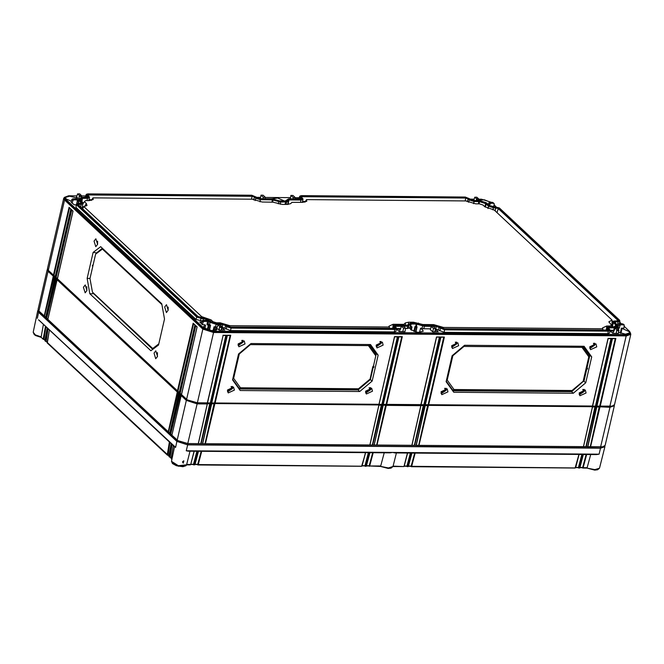 <?xml version="1.0" encoding="UTF-8"?>
<svg xmlns="http://www.w3.org/2000/svg" width="664" height="664" viewBox="0 0 664 664"><rect width="100%" height="100%" fill="white"/><g stroke="black" fill="none" stroke-linecap="round" stroke-linejoin="round"><path stroke-width="1" d="M284.607 201.059L277.652 198.055L271.999 198.768L260.022 198.669L251.756 195.241L88.021 193.888L86.594 194.237L85.955 197.233M271.999 198.768L279.32 200.885L285.18 201.067L288.624 198.91L301.755 198.727L300.161 195.996L301.589 195.648L465.323 197L473.59 200.437L480.031 200.744L486.139 202.703L489.833 205.649L499.32 207.915L619.379 319.982L619.894 321.218L619.371 323.683L616.964 324.314M618.126 321.185L618.159 321.849L614.399 321.816L619.661 320.38M614.623 322.131L617.52 325.302L616.906 328.157L617.429 325.692L615.337 328.141M614.225 327.211L614.258 327.875L608.133 327.825L609.369 327.169L615.262 326.962L617.312 324.729M608.357 328.141L610.125 330.29L614.2 330.323M86.768 195.091L88.188 196.967L81.141 197.457L79.165 199.349L81.921 202.976L76.85 203.574L77.024 204.437L197.083 316.504L206.57 318.77L210.264 321.716L216.373 323.675L222.813 323.982L231.08 327.418L394.814 328.771L396.35 327.958L394.565 326.065L395.802 325.41L407.779 325.509L411.223 323.351L417.083 323.534L424.404 325.651L436.381 325.742L444.648 329.178L608.382 330.531L609.917 329.717M251.59 199.175L252.196 195.648L88.461 194.295L87.432 194.834L89.225 196.727L87.474 197.656L82.054 197.748L80.078 199.64L82.959 202.736L81.207 203.657L77.688 204.18L197.938 316.512L207.425 318.778L210.563 321.434L216.663 323.393L222.374 323.575L230.64 327.012L394.374 328.365L395.329 328.132L395.213 327.559L393.735 325.393L407.339 325.103L410.784 322.945L417.382 323.252L423.972 325.236L435.941 325.335L444.208 328.771L607.942 330.124L608.896 329.892L608.78 329.319L607.303 327.161L614.349 326.671L616.325 324.779L613.768 322.123L613.569 321.152L617.686 320.778L618.64 320.546L618.524 319.973L498.465 207.907L488.978 205.641L485.841 202.985L479.74 201.026L474.03 200.843L465.763 197.407L302.029 196.054L300.999 196.594L302.991 199.059L302.386 202.395M252.196 195.648L260.462 199.075L272.431 199.175L280.606 201.433L286.649 201.225L289.064 199.316L301.033 199.416L302.792 198.494M253.631 199.947L254.362 196.992L252.22 196.303L88.486 194.959L88.312 195.739M465.763 197.407L465.788 198.071L302.054 196.718L302.029 196.054M254.777 196.478L254.362 196.992L255.632 198.179L260.487 199.739L272.464 199.839L280.64 202.097L286.848 201.848L289.089 199.98L301.066 200.071L303.025 199.366M301.257 196.917L302.054 196.718L301.879 197.507M91.823 199.715L89.017 199.69M305.39 201.474L302.577 201.458M613.768 322.123L613.362 322.646L612.05 320.604M611.818 326.788L612.98 321.832M82.959 202.736L82.153 208.43M83.506 203.01L83.058 203.01M83.54 207.16L82.618 206.305M304.934 202.213L306.527 199.632L465.97 200.943L475.773 203.823L479.416 203.856L482.944 204.985L484.803 206.728L494.182 210.007L612.05 320.023L612.034 324.796L611.361 324.862M465.157 200.943L465.788 198.071L467.929 198.752L469.199 199.939L468.601 202.354M474.03 200.843L474.054 201.499L469.199 199.939L469.614 199.424M473.581 203.657L474.054 201.499L479.516 201.64L485.625 203.607L488.563 206.164L487.965 208.579M493.385 207.06L493.418 207.724L488.563 206.164L488.978 205.641M492.945 209.882L493.418 207.724L498.05 208.43L618.275 320.72M612.332 326.796L613.362 322.646L615.91 325.177M607.51 328.132L607.095 328.655L606.713 327.842L607.303 327.161M606.73 330.116L607.095 328.655L608.531 330.066M394.964 328.306L393.146 326.074L393.735 325.393M77.945 204.504L81.232 204.321L80.643 207.019M83.191 203.607L81.232 204.321L81.207 203.657M80.369 200.179L82.253 198.37L87.499 198.312L86.992 200.619M89.225 196.727L89.457 197.606L87.499 198.312L87.474 197.656M87.689 195.158L88.486 194.959L88.461 194.295M306.527 199.632L306.776 201.267L302.784 202.395L292.019 202.312L290.575 203.69L287.363 204.462L282.349 204.421L272.97 202.155L262.205 202.063L252.403 199.183L92.96 197.872L91.366 200.453M612.05 320.023L608.772 321.899L611.461 324.953L610.324 326.041L606.672 326.016L602.505 327.908L603.103 330.083M92.96 197.872L93.209 199.507L89.217 200.636L85.565 200.611L84.428 201.698L86.287 203.441L86.942 205.516L83.838 206.62L201.707 316.645L211.086 319.923L212.945 321.666L216.472 322.795L220.116 322.82L229.918 325.7L389.361 327.02L388.938 326.148L393.105 324.248L403.87 324.339L405.314 322.961L408.526 322.189L413.539 322.231L422.918 324.497L433.683 324.588L443.486 327.468L602.929 328.78M611.461 324.953L611.793 326.788M610.324 326.041L610.382 326.779M389.536 328.323L389.361 327.02M229.918 325.7L229.321 326.804M442.888 328.564L443.486 327.468M403.928 325.078L403.87 324.339M422.835 325.003L422.918 324.497M216.472 322.795L216.381 323.302M212.945 321.666L212.729 322.123M201.707 316.645L201.64 317.351M83.838 206.62L82.61 208.861M84.428 201.698L83.199 203.45M491.302 202.304L481.466 199.225L478.719 199.2M473.963 199.158L470.145 199.125M299.315 197.723L295.214 197.689M290.367 197.648L265.309 197.44M260.471 197.399L256.578 197.366M85.747 195.955L81.597 195.922M76.841 195.888L68.575 195.814L64.566 197.258L65.354 198.901L203.607 327.95L213.559 331.145L626.459 334.556L630.46 333.112L629.671 331.469L624.251 326.397M621.496 323.833L619.695 322.148M496.016 206.703L494.058 204.877M431.235 326.364L430.38 329.684L432.704 331.859L434.845 331.875L435.534 328.506L433.26 326.381L431.235 326.364L433.509 328.489L435.534 328.506M435.36 329.336L438.265 331.784L434.87 331.751M396.532 329.045L399.114 331.461L404.94 331.635L405.629 328.257L403.363 326.14L401.338 326.124L403.604 328.24L405.629 328.257M396.541 329.012L400.475 329.444L401.338 326.124M78.659 199.856L78.543 200.271M81.473 197.117L82.411 197.208M77.779 193.988L79.331 195.44L81.381 195.457L79.829 194.004L77.597 193.913L76.567 196.976L77.829 198.162L69.654 196.179L65.354 197.457L66.06 198.91L71.372 201.308M72.7 198.851L73.754 199.831L76.8 199.856L75.746 198.876L72.7 198.851L71.82 199.573L71.148 202.171L74.252 204.869L76.111 204.885M76.8 199.856L77.348 200.603L76.808 203.242L77.622 203.275M78.178 201.748L77.157 201.516M78.277 202.943L78.626 199.947L78.593 203.234M76.003 207.409L76.269 204.23L76.003 207.409L196.063 319.475L202.088 320.895M208.023 329.908L209.118 325.343L210.604 325.169L207.284 323.36M209.118 325.343L207.002 324.762L207.384 321.534L205.94 320.405L202.893 320.38L203.948 321.359L206.985 321.384M201.383 323.534L199.773 322.032L201.765 322.048M202.893 320.38L202.005 321.094L201.341 323.692L202.445 324.721L204.927 324.746L205.541 325.318L203.607 326.505L204.313 327.958L211.451 330.689L216.771 329.543L216.713 328.904L217.916 328.912L219.186 330.099L221.344 330.116L221.676 326.406L220.124 324.953L218.074 324.937L219.626 326.389L221.676 326.406M221.859 327.601L224.722 330.041L221.369 330.016M218.074 324.937L216.854 327.925L214.04 326.763L217.078 327.061M227.204 326.173L226.789 326.696L231.105 328.082L230.566 330.556L221.917 327.12M230.566 330.556L394.3 331.9L396.059 331.261L396.35 327.958M396.566 328.555L400.699 328.589M405.555 328.63L408.85 327.999L410.037 328.381L410.759 329.659L417.897 332.39L423.225 331.245L422.528 329.759L420.486 328.464L420.876 328.099L423.889 328.78L430.596 328.838M435.451 328.879L444.133 332.315L607.867 333.668L609.627 333.021L610.125 330.29M618.798 329.684L618.466 333.394L612.706 333.245L610.1 330.796L613.976 331.203L615.013 328.141L616.748 329.668L618.798 329.684L617.238 328.232L615.188 328.215M623.869 324.82L622.824 323.841L619.778 323.816L620.823 324.796L624.268 324.97L623.886 328.199L621.396 328.182L628.974 331.461L629.671 332.946L625.513 334.199L618.674 332.373M617.545 325.476L618.649 325.484M617.894 328.846L618.441 328.721L617.827 328.149L619.329 328.165L617.238 326.937M490.596 202.304L484.28 199.781L478.611 200.287M474.901 197.266L476.453 198.719L478.503 198.735L476.951 197.283L474.719 197.183L473.789 200.354L472.668 200.345M290.284 198.918L290.94 195.415L292.965 195.432L295.239 197.557L293.214 197.54L290.94 195.415M295.978 198.968L294.965 198.901M260.305 198.677L261.043 195.166L263.068 195.191L265.343 197.308L263.317 197.291L261.043 195.166M260.321 198.619L259.259 198.611M417.05 326.871L415.564 327.053L415 326.522L417.05 326.871L415.938 332.033M411.423 326.489L411.987 327.02L411.273 327.194L410.086 326.812L411.423 326.489M64.566 197.258L65.172 199.698L203.425 328.746L213.376 331.942L626.268 335.345L630.277 333.909L630.46 333.112M64.566 197.283L63.711 198.237L64.566 200.013L202.819 329.062L213.576 332.515L213.559 331.145M63.711 198.237L47.484 268.53L48.331 270.306L53.427 275.062L69.056 207.375L69.504 207.915M69.056 207.375L70.874 209.069L55.245 276.755L55.61 277.096L71.239 209.409L73.057 211.11L57.428 278.797L177.495 390.864L193.124 323.177L193.573 323.717M193.124 323.177L194.942 324.87L179.247 392.49L179.678 392.905L195.307 325.211L197.125 326.912L181.496 394.599L187.314 399.935L197.349 402.807L207.309 402.89L223.087 335.444L207.45 402.899M83.423 287.238L85.166 292.807L86.926 290.508L85.224 284.939L83.423 287.238M94.072 241.115L95.807 246.693L97.575 244.393L95.873 238.816L94.072 241.115M164.655 307L166.39 312.578L168.158 310.271L166.457 304.693L164.655 307M154.006 353.123L155.741 358.693L157.509 356.385L155.808 350.824L154.006 353.123M150.919 350.725L158.488 345.014L164.481 319.052L161.767 303.738L100.679 246.718L93.109 252.436L87.117 278.39L89.831 293.704L150.919 350.725M86.835 286.798L86.785 290.94M97.616 241.223L97.591 244.319M193.556 323.808L177.985 391.254L177.495 390.864M177.985 391.254L179.272 392.457M181.455 394.499L179.678 392.905M55.212 276.656L53.427 275.062M57.395 278.689L55.61 277.096M180.168 393.287L195.739 325.85M53.917 275.452L69.488 208.006M56.1 277.486L71.67 210.04M195.307 325.211L195.755 325.758M71.239 209.409L71.687 209.957M187.53 400.085L197.349 402.807L213.576 332.515L626.467 335.926L630.8 334.365L630.451 333.145M379.003 404.351L394.507 336.615L398.068 336.648L382.439 404.334L383.153 404.343L398.773 336.656L402.334 336.681L386.705 404.368L420.876 404.65L436.505 336.963L440.066 336.997L424.437 404.683L425.151 404.691L440.78 336.997L444.341 337.03L428.712 404.716L592.446 406.069L608.075 338.383L611.635 338.408L596.006 406.094L596.72 406.102L612.341 338.416L615.901 338.441L600.273 406.136L612.117 406.094L614.573 404.658L630.8 334.365M53.809 276.274L55.261 277.635M55.992 278.316L57.444 279.668M177.869 392.075L179.33 393.437M180.052 394.117L181.513 395.478M599.484 406.99L596.637 406.966M595.218 406.957L592.371 406.932M427.923 405.579L425.076 405.555M423.649 405.538L420.802 405.521M385.917 405.231L383.07 405.206M381.651 405.198L378.804 405.173M214.356 403.812L211.509 403.795M210.081 403.778L207.234 403.753M73.754 199.831L72.874 200.561L72.251 203.201M490.638 203.275L493.676 203.3L492.63 202.321L489.584 202.296L490.638 203.275L489.451 205.292M219.186 330.099L219.626 326.389M216.091 327.211L215.285 330.606M216.414 330.083L216.713 328.904M214.887 327.203L214.049 330.788M205.541 325.318L204.902 328.431M210.222 325.534L209.202 330.257M213.019 330.813L214.04 326.763M78.46 199.856L77.995 201.69M81.581 203.159L78.883 200.487L79.298 199.972M76.85 203.574L76.269 204.23M197.083 316.504L196.677 317.018L76.609 204.952L77.024 204.437M196.063 319.475L196.677 317.018L200.993 318.405L200.445 320.878M209.052 321.086L208.637 321.6L206.155 319.284L200.993 318.405L200.96 317.749M208.031 324.057L208.637 321.6L210.04 322.331L209.459 324.796M216.373 323.675L216.149 324.289L210.04 322.331L210.264 321.716M215.568 326.763L216.149 324.289L217.933 324.862M226.183 329.145L226.789 326.696L225.519 325.501L222.847 324.646L217.983 324.605L217.958 323.941M231.08 327.418L231.105 328.082L394.848 329.427L396.582 328.796M394.789 326.373L407.812 326.173L411.248 324.007L416.262 324.049L424.437 326.306L436.414 326.406L444.672 329.842L608.415 331.195L610.15 330.556M420.486 328.464L419.465 332.515M411.273 327.194L410.734 329.634M411.348 330.132L411.987 327.02M415.564 327.053L414.469 331.61M415.656 331.958L416.668 327.236M410.086 326.812L409.771 328.29M210.604 325.169L209.484 330.323M613.71 330.348L614.258 327.875L615.453 327.584L615.262 326.962M617.238 325.069L617.537 325.501M617.611 324.322L618.159 321.849L619.894 321.218M478.503 198.735L478.578 200.478M476.478 200.453L476.453 198.719M492.63 202.321L494.024 203.4M488.372 204.288L489.584 202.296M493.692 206.662L494.232 204.039L493.676 203.3M618.325 329.244L618.441 328.721M622.01 328.755L620.915 333.32M620.823 324.796L619.952 325.526L619.329 328.165M621.396 328.182L620.234 333.079M618.217 327.128L618.889 324.538L619.778 323.816M622.824 323.841L624.218 324.928M616.3 333.378L616.748 329.668M613.005 333.245L613.577 330.83M415 326.522L413.846 331.394M87.847 197.15L86.013 194.884L85.432 197.233M86.594 194.237L86.013 194.884M75.746 198.876L77.14 199.964M76.377 199.25L76.634 198.154M77.829 198.162L77.339 200.246M78.891 199.15L79.331 195.44M81.381 195.457L81.44 197.299M208.504 324.771L207.342 329.668M202.445 324.721L203.068 322.09L203.948 321.359M205.94 320.405L207.334 321.484M221.535 330.016L222.108 327.601M402.807 331.61L403.604 328.24M399.479 331.461L400.052 329.045M432.704 331.859L433.509 328.489M435.078 331.759L435.65 329.336M262.986 198.694L263.317 197.291M265.052 198.71L265.343 197.308M292.882 198.943L293.214 197.54M294.949 198.959L295.239 197.557M609.71 407.073L609.892 406.285L611.868 406.127M626.459 334.556L609.892 406.285L197 402.874L196.818 403.671M382.439 404.334L379.069 404.351M386.705 404.368L383.336 404.393M424.437 404.683L421.067 404.7L436.597 337.171L421.017 404.658M428.712 404.716L425.342 404.733L440.863 337.204L425.284 404.691M608.075 338.383L592.637 406.119L596.006 406.094M612.341 338.416L596.903 406.152L600.273 406.136M207.5 402.94L211.584 402.923L227.212 335.237L211.716 402.932M211.774 402.973L378.878 404.31M379.011 404.31L394.59 336.822L397.553 336.88L394.64 336.822M394.507 336.615L379.061 404.368M238.168 343.902L238.857 346.774L245.057 343.952L244.261 340.989L238.168 343.902M376.272 345.039L376.961 347.911L383.161 345.097L382.364 342.126L376.272 345.039M227.528 390.017L228.217 392.88L234.4 390.075L233.603 387.112L227.528 390.017M365.632 391.154L366.32 394.026L372.512 391.212L371.716 388.249L365.632 391.154M359.68 391.511L372.172 381.078L378.173 355.124L370.537 344.516L251.009 343.537L238.517 353.97L232.524 379.924L240.161 390.523L359.68 391.511L358.029 389.951L370.437 379.517L373.16 367.441M596.729 346.857L590.528 349.671L589.839 346.799L595.932 343.886L596.729 346.857M458.625 345.72L452.425 348.534L451.727 345.662L457.828 342.748L458.625 345.72M586.071 392.972L579.888 395.786L579.199 392.914L585.283 390.009L586.071 392.972M447.968 391.835L441.784 394.64L441.095 391.777L447.171 388.872L447.968 391.835M453.728 392.283L446.092 381.692L452.084 355.73L464.576 345.297L584.104 346.284L591.74 356.883L585.739 382.837L573.248 393.271L453.728 392.283M227.212 335.237L230.773 335.27L230.151 335.469L214.555 402.998M615.271 338.681L599.692 406.177M596.853 406.111L612.432 338.623L615.395 338.681L612.474 338.623M610.996 338.64L595.417 406.136M592.578 406.069L608.158 338.582L611.121 338.648L608.207 338.623M223.071 335.411L226.499 335.229L210.87 402.923M225.868 335.469L210.289 402.965M227.345 335.444L230.151 335.469M615.901 338.441L615.395 338.681M611.635 338.408L611.121 338.648M444.341 337.03L440.913 337.204M443.71 337.262L428.122 404.758M397.429 336.88L381.85 404.376M383.286 404.343L398.865 336.856L401.828 336.922L398.906 336.856M401.703 336.922L386.124 404.409M436.638 337.171L440.066 336.997M439.435 337.229L423.848 404.725M398.068 336.648L397.553 336.88M398.773 336.656L383.336 404.401M402.334 336.681L401.828 336.922M436.505 336.963L439.56 337.229M440.78 336.997L443.826 337.262M238.185 345.62L243.124 342.209L243.066 340.391M242.65 340.333L242.833 342.267L238.102 345.214M238.085 344.334L242.509 342.574L241.779 340.383M376.289 346.757L381.227 343.346L381.169 341.537M380.754 341.479L380.937 343.404L376.206 346.351M379.883 341.528L380.621 343.711L376.197 345.471M227.594 391.876L232.674 388.515L232.558 386.556M232.109 386.473L232.383 388.573L227.478 391.428M227.462 390.357L232.06 388.88L231.031 386.531M365.698 393.013L370.778 389.652L370.661 387.693M370.213 387.61L370.487 389.71L365.582 392.573M369.134 387.668L370.172 390.017L365.565 391.494M372.172 381.078L370.031 379.36M373.89 367.209L372.637 367.2L373.89 367.209L373.5 365.939L376.305 353.505L369.815 344.516M378.173 355.124L376.305 353.505L375.699 353.904M372.637 367.2L370.022 379.41L358.087 389.378L239.206 388.39L232.657 379.351M358.037 389.378L358.029 389.951L239.048 388.971M372.786 367.441L370.022 379.41M369.607 379.451L358.452 388.764L240.451 387.793L233.628 378.331L239.256 353.962L238.841 353.696M233.628 378.331L232.906 378.306M240.451 387.793L239.206 388.39L232.666 379.318M239.156 388.349L238.832 388.681M239.256 353.962L250.411 344.649L368.412 345.62L368.52 344.5M250.411 344.649L250.212 344.201M368.927 344.508L375.857 354.119M368.412 345.62L375.226 355.082M358.452 388.764L358.087 389.378M594.736 343.296L594.795 345.114L589.856 348.517M589.773 348.11L594.504 345.172L594.321 343.238M589.765 347.239L594.189 345.479L593.442 343.288M456.624 342.159L456.691 343.969L451.752 347.38M451.669 346.973L456.4 344.027L456.218 342.101M451.653 346.102L456.077 344.334L455.346 342.151M584.229 389.453L584.345 391.411L579.265 394.781M579.149 394.333L584.054 391.469L583.78 389.37M579.132 393.254L583.739 391.777L582.726 389.428M446.125 388.315L446.241 390.274L441.153 393.636M441.045 393.196L445.951 390.332L445.677 388.232M441.029 392.117L445.627 390.639L444.598 388.291M586.345 369.201L583.59 381.169L571.654 391.137L452.4 390.44M452.724 390.108L446.225 381.111M454.018 389.552L447.196 380.09L452.823 355.721L463.978 346.409L581.979 347.38L588.794 356.85L583.166 381.211L572.019 390.523L454.018 389.552L452.773 390.158L446.233 381.086M586.204 368.96L587.457 368.968L586.204 368.96L589.424 355.887L588.794 356.85M586.677 367.781L587.441 368.055L587.457 368.968M452.823 355.721L452.408 355.456M447.196 380.09L446.465 380.065M583.166 381.211L583.59 381.169M587.067 367.698L589.873 355.265L583.382 346.276M591.74 356.883L589.873 355.265L589.267 355.663M585.739 382.837L584.005 381.277L586.727 369.209M583.598 381.119L571.596 391.71L571.604 391.137M452.616 390.731L571.596 391.71L573.248 393.271M572.019 390.523L571.654 391.137M463.978 346.409L463.779 345.961M581.979 347.38L582.087 346.268M582.494 346.268L589.424 355.887M301.414 198.91L299.58 196.644L300.161 195.996M168.2 307.1L168.175 310.204M157.418 352.684L157.368 356.825M153.035 349.123L92.437 292.193L90.013 278.523L95.641 254.154L102.546 248.452M152.695 349.38L93.109 293.197M89.831 293.704L93.051 293.712L92.918 292.948M87.117 278.39L90.03 278.448M93.151 264.928L92.495 265.293L92.678 266.048M93.109 252.436L96.645 252.901M96.521 253.001L102.356 248.278M95.641 254.154L102.397 249.05L161.925 304.61M102.397 249.05L102.737 248.643M158.729 343.969L152.745 348.484L153.16 349.023M152.745 348.484L92.437 292.193M604.804 445.976L604.862 446.706L600.538 448.241L187.646 444.839L176.89 441.377L38.628 312.329L37.782 310.569L38.155 309.939M182.517 462.036L183.53 461.007M183.679 460.982L183.139 462.592L182.683 462.401L183.795 460.774L183.231 463.132L183.795 460.774M188.427 451.221L186.219 450.74L392.665 452.45L389.992 452.889L188.427 451.221M176.89 441.377L175.611 447.337L174.624 446.789M43.392 339.404L41.326 337.436M43.401 324.372L41.185 336.897L35.341 334.88L33.2 332.249L37.782 310.569M171.943 458.982L171.113 458.06M43.998 339.287L45.932 326.738M47.219 327.933L44.953 340.449L45.393 341.147M46.347 341.587L45.467 341.313L48.115 328.78M45.027 340.906L46.156 341.412L48.04 328.705M43.284 339.279L45.857 326.671M39.068 320.255L175.611 447.337M574.958 467.979L575.563 467.605M575.281 467.987L410.908 466.286M411.514 466.634L410.966 466.336M361.498 466.219L362.104 465.846M361.822 466.228L197.449 464.526M407.762 466.601L408.385 466.228M408.094 466.609L406.634 466.244M414.643 453.097L411.207 466.153L408.451 466.228M590.686 454.549L587.142 467.688L582.403 467.697M403.48 466.568L393.129 466.103M586.627 454.516L583.166 467.68L579.904 467.639M582.967 468.045L587.051 468.153L594.695 470.112L597.583 469.813L599.476 468.195L594.878 469.639L587.092 468.079M582.818 468.12L582.428 467.73M579.232 468.02L579.838 467.639M579.556 468.02L578.112 467.663M582.66 467.572L586.104 454.508M581.83 454.475L578.394 467.531L575.638 467.605M578.701 468.012L578.153 467.705M49.402 329.975L47.177 342.873M168.117 455.247L167.237 454.973L169.81 442.365M167.959 454.998L169.884 442.44M171.171 443.635L168.947 456.533M170.333 457.322L169.42 457.015L171.993 444.407M168.98 456.608L169.353 456.849M194.303 464.841L194.925 464.468M194.643 464.85L193.174 464.485M194.992 464.468L197.748 464.393L201.192 451.337M198.055 464.875L197.507 464.576M167.71 455.23L167.677 454.74M190.02 464.808L190.568 464.443L186.684 464.393M384.232 452.848L380.696 465.987L368.943 465.937M190.726 464.435L193.481 464.36L196.917 451.296M193.788 464.841L193.241 464.543M169.42 457.015L168.872 456.077L170.108 457.106L172.067 444.473M173.354 445.668L171.129 458.575M171.163 458.641L173.312 445.635M190.369 464.808L190.651 464.435M368.893 452.715L365.441 465.887L364.661 465.904M365.773 466.252L366.379 465.879M365.241 466.252L364.694 465.945M368.371 452.715L364.934 465.771L362.179 465.846M366.445 465.879L369.209 465.804L372.645 452.748M373.168 452.757L369.707 465.921L369.209 465.804M380.646 466.377L388.432 467.937L393.03 466.493L396.425 452.948M369.516 466.286L368.968 465.97M403.828 466.568L393.013 466.551M406.783 466.252L404.177 466.194L406.932 466.12L410.377 453.064M407.239 466.601L406.7 466.302M394.873 452.923L392.665 452.45L599.111 454.151L596.446 454.591L394.873 452.923M599.227 406.75L610 407.256L614.333 405.696L614.316 405.148M594.961 406.717L596.621 407.148L596.38 406.725M427.666 405.339L592.114 406.692M423.391 405.306L424.819 405.314M385.668 404.99L386.323 405.413L420.785 405.696L420.544 405.281M381.393 404.957L382.057 405.38L383.194 405.347L382.813 404.965M214.098 403.579L378.546 404.932M209.824 403.538L210.488 403.961L211.625 403.928L211.252 403.554M181.953 395.478L181.181 395.57L186.352 400.392L197.108 403.853L207.218 403.936L206.977 403.513M179.77 393.445L178.998 393.536L180.5 394.117M57.884 279.677L57.121 279.768L177.329 391.976L178.317 392.084M55.701 277.635L54.896 277.676L55.444 278.208L56.432 278.316M47.501 269.078L48.09 271.352L53.261 276.174L54.249 276.282M47.244 269.567L38.089 309.233L38.935 311.009L44.206 315.931L53.261 276.174M45.65 317.234L44.206 315.931M54.938 277.735L45.683 317.284M45.675 317.301L46.389 317.965L55.444 278.208M47.833 319.276L46.389 317.965M47.825 319.334L57.121 279.768L47.866 319.318M47.858 319.342L168.274 431.733L177.329 391.976M169.718 433.044L168.274 431.733M178.998 393.536L169.702 433.061L170.457 433.766L179.512 394.009M171.885 435.094L170.457 433.766M181.181 395.57L171.926 435.144L177.919 440.639L187.945 443.51L198.254 443.602L207.218 403.936M53.585 276.274L44.496 316.164L54.166 276.614M55.768 278.307L46.679 318.197L56.349 278.648M177.645 392.075L168.565 431.965L178.234 392.416M179.828 394.117L170.748 433.999L180.417 394.457M178.052 440.73L187.729 443.56L602.563 446.822M599.891 407.173L590.537 446.83L587.773 446.839L596.745 407.132M590.537 446.83L602.721 446.797L605.178 445.361L614.333 405.696M207.334 403.919L198.37 443.627L202.528 443.635L211.484 403.969M211.608 403.953L202.644 443.66L205.052 443.685L369.823 445.013L378.779 405.347M378.903 405.33L369.931 445.046L374.098 445.046L383.053 405.38M383.178 405.364L374.206 445.079L411.821 445.361L420.785 405.696M420.868 405.687L411.821 445.361M420.901 405.679L411.937 445.386L416.096 445.395L425.051 405.729M425.176 405.712L416.212 445.428L583.39 446.772L592.346 407.107M592.429 407.107L583.498 446.806L587.657 446.814L596.621 407.148M596.704 407.14L587.657 446.814M38.271 310.196L38.977 312.337L177.23 441.386L187.472 444.672L600.364 448.075L604.589 446.15M209.774 403.778L200.777 443.652L210.164 403.861M214.049 403.812L205.052 443.685L214.439 403.895M381.335 405.189L372.346 445.063L381.734 405.272M385.61 405.231L376.621 445.096L386 405.306M423.341 405.538L414.344 445.411L423.732 405.621M427.616 405.571L418.619 445.444L428.006 405.654M594.902 406.957L585.914 446.822L595.301 407.032M599.177 406.99L590.188 446.864L599.567 407.065M255.034 200.594L256.047 197.665M260.014 201.897L260.462 199.075M271.958 202.147L272.431 199.175M272.547 202.147L273.286 199.325M278.316 203.84L279.021 201.167M280.166 204.23L280.606 201.433M285.138 204.437L285.62 201.474M286.292 204.454L286.649 201.225M287.769 204.454L288.508 199.449M288.11 204.437L289.064 199.316M300.56 202.379L301.033 199.416M468.344 198.237L467.199 201.707M478.885 200.885L478.404 203.848M479.74 201.026L478.993 203.848M485.841 202.985L484.869 206.786M486.496 203.325L485.276 207.118M495.884 207.077L495.203 210.953M497.004 212.638L498.465 207.907M618.524 319.973L618.043 320.762M616.25 324.447L615.752 325.327M608.78 329.319L608.299 330.108M394.731 328.348L395.213 327.559M393.163 328.348L393.943 326.373M78.717 203.64L78.568 205.085M82.054 197.748L81.622 201.35M82.61 197.615L81.904 201.615M606.672 326.016L606.564 328.423M392.997 326.663L393.105 324.248M405.579 325.086L405.314 322.961M408.418 324.464L408.526 322.189M413.506 322.961L413.539 322.231M418.328 323.559L418.478 323.069M433.65 325.318L433.683 324.588M220.116 322.82L220.083 323.559M211.086 319.923L210.272 321.318M86.287 203.441L84.477 206.562M48.331 270.306L64.566 200.013L65.354 198.901M186.592 399.354L202.819 329.062L203.607 327.95M48.613 271.427L48.771 270.721M71.82 199.573L72.874 200.561M219.809 327.46L221.884 327.476M81.78 202.288L81.257 203.225M203.45 317.766L203.051 320.38M206.57 318.77L205.881 320.405M222.813 323.982L222.299 327.12M225.934 324.986L224.913 327.958M394.814 328.771L394.3 331.9M444.648 329.178L444.133 332.315M608.382 330.531L607.867 333.668M395.802 325.41L395.603 327.128M407.779 325.509L407.264 328.647M408.808 325.26L408.484 328.348M410.667 323.484L410.335 326.572M411.223 323.351L410.701 326.489M416.237 323.393L415.714 326.53M417.083 323.534L416.286 326.622M422.819 325.377L422.013 328.464M424.404 325.651L423.889 328.78M436.381 325.742L435.866 328.879M439.502 326.746L438.481 329.717M440.771 327.933L439.751 330.913M609.369 327.169L609.17 328.896M615.636 321.168L615.428 322.887M476.636 199.789L478.711 199.806M488.696 203.01L489.758 204.006M618.889 324.538L619.952 325.526M616.931 330.738L619.006 330.755M88.046 196.278L87.523 197.216M79.514 196.511L81.589 196.527M202.005 321.094L203.068 322.09M230.773 335.27L215.144 402.957M222.938 335.204L226.499 335.229M372.728 366.818L373.973 366.835M372.985 366.287L373.873 366.287M586.553 368.047L587.441 368.055M586.295 368.578L587.54 368.595M186.866 400.475L187.04 399.728M301.614 198.038L301.091 198.976M300.336 196.851L299.522 199.001M92.968 265.733L92.495 265.293M92.877 266.106L92.412 265.675M172.175 462.883L178.292 466.178L185.239 465.904M183.231 463.132L183.139 462.592M174.524 446.764L171.453 461.297L178.4 465.738L186.584 464.792L189.979 451.246M187.646 444.839L186.219 450.74M43.641 338.939L43.21 338.823L45.467 326.306M45.467 341.313L47.65 328.34M45.824 340.981L44.978 340.325M167.237 454.973L169.42 442M167.594 454.641L47.161 342.358M169.776 456.683L169.345 456.558L171.602 444.042M44.969 340.092L43.733 338.939M38.628 312.329L37.358 318.288M365.482 452.69L362.021 465.854L365.582 452.69M411.755 453.072L408.294 466.236L411.854 453.072M411.24 466.062L408.501 466.045M414.701 453.097L411.207 466.153M415.166 453.097L411.713 466.261L411.282 466.111M577.962 467.663L579.39 468.087L579.921 467.58L583.208 454.483M582.353 454.475L578.892 467.647L578.394 467.531M410.676 466.277L411.348 466.701L575.115 468.054L578.933 454.45M410.9 453.064L407.439 466.228L406.932 466.12M403.978 466.518L407.48 453.039M586.163 454.508L582.743 467.522M583.365 454.483L579.921 467.58L583.316 454.483M582.693 467.481L579.954 467.456M578.427 467.448L575.688 467.423M579.091 454.45L575.655 467.547L579.041 454.45M581.888 454.475L578.469 467.489M47.152 342.134L45.916 340.981M168.922 455.794L167.685 454.641M171.129 443.594L168.93 456.019M198.295 451.312L194.834 464.476L198.403 451.312M197.781 464.302L195.042 464.285M201.25 451.337L197.748 464.393M201.715 451.337L198.254 464.501L197.822 464.352M186.567 464.85L190.211 464.883L190.742 464.377L194.021 451.279M197.44 451.304L193.979 464.468L193.481 464.36M366.096 466.261L369.748 452.724M364.503 465.904L366.196 466.252L366.47 465.821L364.934 465.771M194.178 451.279L190.742 464.377L194.129 451.279M193.506 464.269L190.775 464.244M196.976 451.304L193.556 464.319M171.105 457.836L169.868 456.674M368.429 452.715L365.009 465.73M364.968 465.68L362.229 465.663M369.906 452.724L366.47 465.821L369.856 452.724M369.234 465.721L366.503 465.696M372.703 452.748L369.284 465.763M407.638 453.039L404.193 466.136L407.588 453.039M406.966 466.028L404.227 466.004M410.435 453.064L407.015 466.078M600.538 448.241L599.111 454.151M38.935 311.009L48.09 271.352M177.188 440.058L186.352 400.392M187.472 444.672L197.108 403.853M600.364 448.075L610 407.256M595.625 407.14L586.262 446.797M428.33 405.754L418.976 445.419M424.055 405.721L414.701 445.386M386.323 405.413L376.969 445.071M382.057 405.38L372.703 445.038M214.762 403.994L205.408 443.66M210.488 403.961L201.134 443.627M38.977 312.337L39.218 311.275M177.23 441.386L177.479 440.307M198.337 443.602L207.301 403.928M202.611 443.635L211.567 403.961M369.906 445.013L378.862 405.347M374.172 445.054L383.136 405.38M416.179 445.395L425.134 405.729M606.713 327.842L606.141 330.108M393.146 326.074L392.573 328.348M89.457 197.606L88.818 200.636M613.569 321.152L613.138 321.567M193.348 323.617L194.843 325.011M194.851 324.978L179.255 392.548M195.531 325.651L197.025 327.053M197.034 327.02L181.438 394.59M69.28 207.815L70.782 209.21M70.791 209.177L55.187 276.747M71.463 209.849L72.965 211.252L57.37 278.78M187.721 400.218L187.314 399.935M219.958 324.879L217.95 324.862M476.785 197.208L474.777 197.191M617.08 328.157L615.063 328.141M79.672 193.929L77.655 193.913M207.5 402.957L223.087 335.444M223.079 335.444L225.992 335.469M211.766 402.99L227.354 335.478L230.259 335.503M372.662 367.441L373.699 367.449M586.229 369.201L587.266 369.209M611.627 406.169L612.117 406.094M299.58 196.644L298.999 198.992M92.835 266.297L92.487 265.974M182.683 462.401L182.725 461.447L183.945 461.115M44.936 340.275L43.807 339.213M47.177 327.9L45.011 340.881M43.367 339.379L41.243 337.395M41.276 337.428L35.632 335.552L34.188 334.531L33.2 332.249M38.504 319.799L174.765 446.996M365.64 452.69L361.664 466.294L197.889 464.941M406.368 466.244L407.937 466.676L408.468 466.169L411.912 453.072M411.058 466.286L408.435 466.261M582.311 467.697L582.801 468.12M582.519 467.697L579.896 467.68M578.244 467.663L575.622 467.639M47.119 342.309L45.99 341.254M49.36 329.933L47.302 343.056L167.32 455.081L168.141 455.272M168.888 455.969L167.768 454.923M198.453 451.312L195.008 464.41L193.614 464.908M197.598 464.526L194.984 464.501M197.216 464.518L197.897 464.941M193.324 464.493L190.709 464.468M192.909 464.485L193.622 464.908M171.071 458.011L169.951 456.965M171.868 459.33L171.254 458.758M171.453 461.297L172.449 463.588L176.408 465.705L182.965 466.692L186.003 465.721L186.584 464.792M364.785 465.904L362.162 465.879M369.068 465.937L366.437 465.921M393.03 466.493L391.137 468.112L388.191 468.411L380.605 466.452L368.852 465.937M188.178 451.229L389.984 452.889M596.438 454.591L394.623 452.931M599.476 468.195L604.862 446.706M54.904 277.701L45.642 317.292M178.973 393.503L169.702 433.094M181.156 395.536L171.885 435.136M583.498 446.814L592.471 407.09"/></g></svg>
